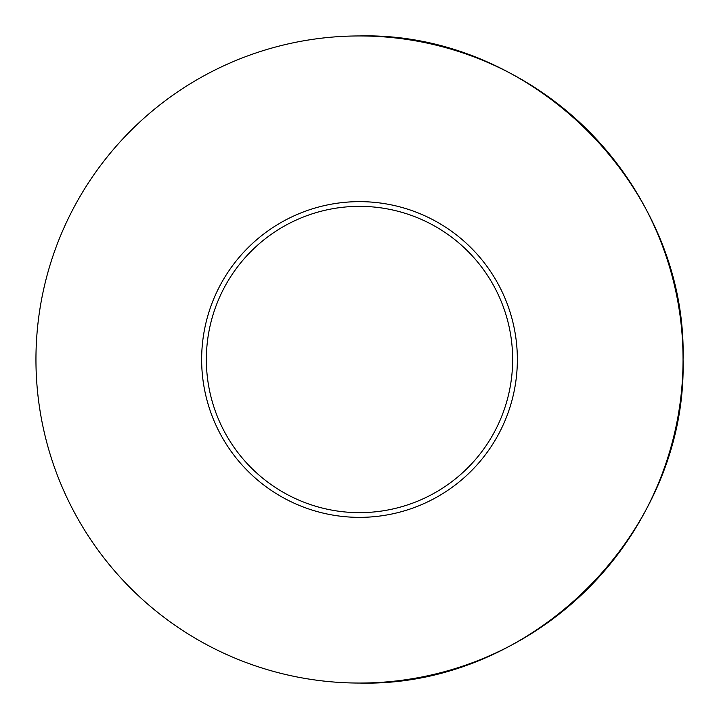 <?xml version="1.0" encoding="UTF-8"?>
<svg xmlns="http://www.w3.org/2000/svg" width="719" height="719" viewBox="0 0 719 719"><rect width="100%" height="100%" fill="white"/><g stroke="black" fill="none" stroke-linecap="round" stroke-linejoin="round"><path stroke-width="1.08" d="M359.5 517.356A157.856 157.856 0 0 1 201.644 359.5A157.856 157.856 0 0 1 359.5 201.644A157.856 157.856 0 0 1 517.356 359.5A157.856 157.856 0 0 1 359.5 517.356M359.5 206.353A153.147 153.147 0 0 0 206.353 359.5A153.147 153.147 0 0 0 359.5 512.647A153.147 153.147 0 0 0 512.647 359.5A153.147 153.147 0 0 0 359.5 206.353M359.5 683.05A323.55 323.55 0 0 0 683.05 359.5C687.508 186.607 532.393 31.492 359.5 35.95A323.55 323.55 0 0 0 35.95 359.5A323.55 323.55 0 0 0 359.5 683.05C532.393 687.508 687.508 532.393 683.05 359.5A323.55 323.55 0 0 0 359.5 35.95"/></g></svg>
